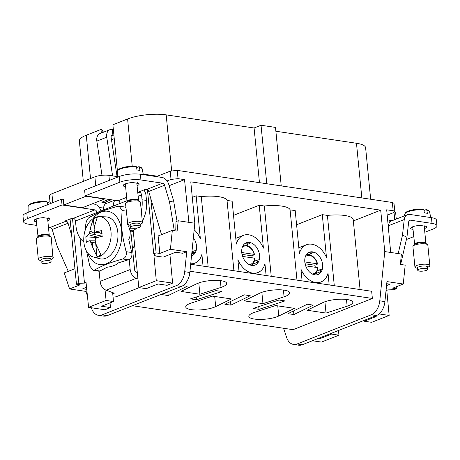 <?xml version="1.0" encoding="UTF-8"?>
<svg xmlns="http://www.w3.org/2000/svg" width="460" height="460" viewBox="0 0 460 460"><rect width="100%" height="100%" fill="white"/><g stroke="black" fill="none" stroke-linecap="round" stroke-linejoin="round"><path stroke-width="0.69" d="M99.429 216.654L105.84 216.855A21.212 13.99 98.5 0 1 117.064 242.834A21.212 13.99 98.5 0 1 99.601 258.687L93.403 257.013A20.464 13.501 98.5 0 1 83.887 242.316A20.464 13.501 98.5 0 1 84.623 232.26A20.464 13.501 98.5 0 1 99.429 216.654A20.464 13.501 98.5 0 1 110.992 231.65A20.464 13.501 98.5 0 1 110.256 241.713A20.464 13.501 98.5 0 1 93.403 257.013M92.828 218.839A26.956 17.785 98.5 0 1 93.001 218.615A26.956 17.785 98.5 0 1 118.237 219.368A26.956 17.785 98.5 0 1 114.569 257.249A26.956 17.785 98.5 0 1 87.728 252.994M102.511 236.221L89.481 233.53L85.813 236.796L86.353 242.328L89.073 240.775L95.214 240.856M95.231 241.052L89.073 240.775M90.212 240.954L92.374 246.658L96.979 256.536A19.855 13.098 98.5 0 0 100.947 254.972L96.129 244.467L95.209 240.959L95.335 238.935L96.692 237.774L102.091 236.13L101.551 230.604L96.105 231.748L102.062 233.456M85.422 229.54L85.721 224.825C86.141 221.306 87.273 218.868 89.125 217.522L92.443 215.694C100.05 211.864 104.087 210.255 117.547 206.333L119.278 206.195L122.078 210.513C121.112 228.246 121.595 233.139 126.115 251.677L131.715 252.511C132.325 255.628 131.525 257.922 129.312 259.394L129.179 259.371A5.986 3.95 98.5 0 1 128.576 259.733L117.645 263.091A12.477 3.335 -5.6 0 1 116.42 264.523L111.889 266.311A12.477 3.335 -5.6 0 1 107.163 267.22L99.728 271.084A5.986 3.95 98.5 0 1 99.107 271.21L100.102 281.388A8.481 5.957 68.5 0 0 106.099 290.18L136.177 278.34L137.96 278.996M86.52 251.166L89.757 265.983L93.127 270.394L94.288 270.169C102.678 265.489 106.8 263.89 117.461 260.521L122.711 258.98C125.655 257.795 126.787 255.357 126.115 251.677M102.085 233.726L96.105 231.748M94.61 231.512L94.127 229.925L94.386 226.688L97.255 217.333A19.855 13.098 98.5 0 0 93.288 218.891L94.219 228.384M89.481 233.53L90.511 227.665L93.288 218.891M95.617 242.615L96.979 256.536M96.928 246.709L96.387 246.98A10.108 6.67 -81.5 0 0 97.014 246.922M96.387 246.98L96.111 244.404M95.553 241.977L92.362 242.707L92.374 246.658M91.045 242.598L92.362 242.707M97.284 237.584L85.807 236.796M88.481 234.744L98.152 237.302M131.525 228.114A24.955 16.462 98.5 0 1 129.507 229.425L129.432 228.66A12.477 8.763 68.5 0 0 127.259 224.089L127.242 221.059M129.507 229.425L129.657 229.448A12.477 8.763 68.5 0 1 128.748 239.269L131.715 252.511M119.422 206.218L124.654 207A5.986 3.95 98.5 0 1 125.913 207.54M93.242 270.405L99.107 271.245M89.965 231.564L91.287 231.731L90.511 227.665M94.846 231.581L94.898 232.185L98.377 232.628M94.898 232.185L94.714 233.45L91.287 231.731M94.49 231.138L94.714 233.45M126.672 197.351L118.001 200.761L85.175 195.862L119.876 182.206A14.973 4.002 174.4 0 1 140.921 179.964L162.621 183.201A2.495 1.754 -111.5 0 1 164.588 185.242L148.724 191.486A2.495 1.754 -111.5 0 0 146.757 189.445L145.642 189.278L138.374 192.142L139.483 192.309A2.495 1.754 -111.5 0 1 141.576 194.977L142.042 199.761A24.955 16.462 98.5 0 1 141.323 211.266M114.965 200.307A8.481 5.957 68.5 0 0 113.482 206.034L120.089 203.435A2.495 1.754 -111.5 0 0 118.001 200.761M36.742 225.417L28.549 224.192A14.973 4.002 174.4 0 1 23.563 221.749A14.973 4.002 174.4 0 1 27.335 218.626L62.037 204.97L94.869 209.869A2.495 1.754 -111.5 0 1 96.956 212.537L113.482 206.034M94.869 209.869L73.382 218.322A2.495 1.754 -111.5 0 1 75.474 220.995L75.94 225.779A24.955 16.462 98.5 0 0 83.852 241.937M136.177 278.34C132.837 276.805 130.835 273.873 130.18 269.548L129.179 259.371M130.03 231.328L130.83 231.449L134.63 270.215L136.396 272.797L137.39 273.165M142.042 199.761L146.493 200.428A24.955 16.462 98.5 0 1 142.301 221.243M136.902 228.039A24.955 16.462 98.5 0 1 132.313 230.862L130.83 231.449M112.746 293.802L114.287 293.192L106.099 290.18M146.493 200.428L146.027 195.638A8.481 5.957 -111.5 0 0 143.882 189.968M105.817 200.6L106.001 201.819A2.495 1.754 68.5 0 1 105.466 203.791A8.481 5.957 68.5 0 0 103.569 209.938M73.382 218.322L72.272 218.161L64.998 221.018L66.114 221.185A2.495 1.754 -111.5 0 1 68.08 223.226L71.674 235.342M139.259 287.638L116.587 296.562A4.991 1.886 2.3 0 1 113.056 297.074M63.831 204.97L85.974 196.253L104.523 199.019L82.38 207.736L63.831 204.97L63.267 199.226L61.473 199.226L62.037 204.97M100.959 210.962A8.481 5.957 -111.5 0 0 94.306 204.125L92.31 203.826M63.296 199.496L62.773 199.421M103.552 208.104L99.21 207.46M108.87 199.398L101.775 202.193L105.984 202.82M125.597 186.421L123.625 186.127A7.987 2.133 174.4 0 1 123.257 185.57A7.987 2.133 174.4 0 1 132.716 182.551L138.788 183.454A7.987 2.133 174.4 0 1 139.15 184.011A7.987 2.133 174.4 0 1 137.063 185.708M85.175 195.862L84.611 190.118L119.312 176.462C125.994 174.19 133.009 173.443 140.357 174.219L162.058 177.456A8.481 5.957 68.5 0 1 168.739 184.397L173.644 200.934L169.487 201.779L164.588 185.242M111.521 135.665L112.907 135.211L112.188 129.444A8.481 5.957 68.5 0 0 109.877 129.685A8.481 5.957 68.5 0 0 106.749 137.207L112.591 175.892M119.473 203.677A8.481 5.957 68.5 0 0 119.939 202.705M112.746 135.182A2.495 1.754 68.5 0 0 112.067 135.257A2.495 1.754 68.5 0 0 111.147 137.471L117.053 176.559M109.877 129.685L99.964 133.584A8.481 5.957 68.5 0 0 96.836 141.111L101.993 175.294M48.45 227.159L50.249 227.43L52.216 229.471L57.12 246.008L68.264 271.342M47.828 220.834A7.987 2.133 174.4 0 0 49.916 219.138A7.987 2.133 174.4 0 0 49.548 218.58L43.481 217.672A7.987 2.133 174.4 0 0 34.023 220.696A7.987 2.133 174.4 0 0 34.391 221.254L36.363 221.547M117.357 176.605L108.911 175.346A9.982 2.668 174.4 0 0 94.886 176.841L51.917 193.752A9.982 2.668 174.4 0 0 49.404 195.833L50.175 203.677M72.467 218.189L78.855 283.302L76.463 284.24L80.178 284.797L69.592 288.96L64.256 272.918L74.945 268.709M76.463 284.24L70.069 219.023M80.051 238.004L84.473 283.101L78.855 283.302M105.024 289.662L106.082 300.443L88.584 307.332L86.054 282.48L84.473 283.101M112.631 292.583L113.476 301.547L101.556 306.239L110.48 307.573L110.043 302.898M106.082 300.443L113.476 301.547M169.918 254.483L172.615 283.118L167.043 285.309L158.113 283.975L146.194 288.673L138.799 287.569L156.296 280.68L172.615 283.118M88.584 307.332L104.909 309.77L110.48 307.573M87.429 295.952L85.911 291.398L86.923 291.002M147.441 189.704L153.726 253.828L155.532 255.133L153.945 255.76L163.179 257.134L175.68 252.218L182.769 253.276L186.731 251.712L184.713 271.71A14.973 9.878 98.5 0 1 176.214 285.677L102.062 314.864A14.973 9.878 98.5 0 1 98.446 315.313A14.973 9.878 98.5 0 1 91.563 308.378L91.35 307.746M133.204 230.477L138.799 287.569M153.945 255.76L156.296 280.68M153.726 253.828L156.118 252.891L150.776 198.415M156.118 252.891L159.827 253.443L158.113 235.974L172.322 230.38L177.106 231.098L178.221 220.754L188.899 222.347L184.535 179.63L169.125 185.696M142.243 169.05C142.077 168.009 140.996 167.233 138.995 166.715L139.46 167.348A12.524 3.346 174.4 0 1 142.243 169.05L143.313 174.662L143.273 174.104L157.372 176.209L157.423 176.767M102.269 132.675L101.97 129.593L100.987 129.45L101.344 133.043M281.233 185.897L275.5 127.414L261.033 125.252L254.092 127.983L166.175 114.862A27.445 7.337 174.4 0 0 127.592 118.973L112.884 124.763L117.409 170.907M103.46 132.21L101.97 129.593M148.724 191.486L161.517 234.634M123.51 184.954L123.625 186.127M112.343 129.467L113.344 129.421M114.247 138.621L111.487 139.708M112.907 135.211L113.907 135.159M27.335 218.626L26.772 212.888A14.973 4.002 174.4 0 0 23 216.01L23.563 221.749M26.772 212.888L61.473 199.226M34.276 220.075L34.391 221.254M387.188 215.142L393.599 212.618L394.853 211.577L393.984 203.28L392.322 202.48L177.272 170.384L170.263 171.131L157.372 176.209M396.261 219.064L395.6 212.324A4.991 1.334 174.4 0 0 394.841 211.715M396.175 218.212L397.802 218.454M85.911 291.398L69.592 288.96M86.756 289.369L82.794 288.776L86.549 287.299M283.567 328.262L286.632 337.485A14.973 9.878 -81.5 0 0 293.514 344.425A14.973 9.878 -81.5 0 0 297.131 343.976L371.289 314.789A14.973 9.878 -81.5 0 0 379.782 300.823L384.922 301.587L386.946 281.589L403.265 284.027L405.179 265.132L400.395 264.419L401.379 254.052L384.761 251.574L380.702 210.174L190.773 181.832L194.833 223.232L189.848 272.481A14.973 9.878 98.5 0 1 181.355 286.442L107.203 315.635A14.973 9.878 98.5 0 1 103.58 316.083L98.446 315.313M186.731 251.712L170.413 249.28L172.322 230.38M194.833 223.232L188.899 222.347M170.413 249.28L159.827 253.443M178.221 220.754L175.996 221.628L175.789 229.787L173.742 230.592M184.535 179.63L178.031 178.658L171.017 179.406L167.083 180.952M370.668 199.243L365.614 147.74A27.445 7.337 174.4 0 0 356.477 143.261L275.873 131.238M100.987 129.45L86.279 135.234A27.445 7.337 174.4 0 0 79.367 140.961L83.329 181.384M173.184 230.512L175.789 229.787M174.202 230.109L169.487 201.779M177.019 221.225L173.644 200.934M132.129 230.931L133.417 232.685M134.567 244.375A12.477 8.228 98.5 0 1 133.043 248.342A12.477 8.228 98.5 0 1 132.566 249.17M390.701 252.459L386.687 209.794L393.191 210.766L394.853 211.577M386.055 290.398L388.384 289.886L394.001 289.685L396.393 288.748L392.685 288.19L403.265 284.027M396.393 288.748L396.204 286.81M389.861 222.14L389.683 220.305L392.161 220.679M266.765 183.741L261.033 125.252M259.452 182.649L254.092 127.983M133.043 248.342L134.251 246.106A7.486 4.939 -81.5 0 0 134.653 245.26M384.761 251.574L379.782 300.823M380.702 210.174L353.343 220.944M132.417 305.704L293.049 329.676L372.37 298.454L371.663 291.278L190.681 264.27M208.167 266.88L201.279 196.587L196.155 195.822L192.291 197.346M201.279 196.587A24.955 6.67 -5.6 0 1 227.021 200.428L232.139 201.192L236.348 244.093A19.964 14.024 -111.5 0 1 243.346 235.37A19.964 14.024 -111.5 0 1 263.425 248.135L259.221 205.235L233.53 215.349M271.233 276.287L264.339 205.999L259.221 205.235M264.339 205.999A24.955 6.67 -5.6 0 1 290.082 209.84L295.205 210.605L299.408 253.506A19.964 14.024 -111.5 0 1 306.406 244.783A19.964 14.024 -111.5 0 1 326.491 257.542L322.282 214.642L296.591 224.756M334.293 285.7L327.405 215.406L322.282 214.642M327.405 215.406A24.955 6.67 -5.6 0 1 353.211 219.575L360.071 289.547M386.728 283.711L390.063 284.211L386.538 285.597M409.089 220.645L410.314 220.162L432.015 223.405A14.973 4.002 -5.6 0 1 437 225.843L436.436 220.098A14.973 4.002 174.4 0 0 431.451 217.66L409.751 214.423A8.481 5.957 68.5 0 0 407.439 214.665A8.481 5.957 68.5 0 0 404.248 219.541L388.389 225.785L388.28 226.734M189.974 271.239L372.37 298.454M180.987 291.427L199.905 294.25L221.013 287.396A16.468 4.399 -5.6 0 0 226.665 283.423A16.468 4.399 -5.6 0 0 216.89 280.381A16.468 4.399 -5.6 0 0 199.536 282.67A16.468 4.399 -5.6 0 0 196.736 283.768L180.987 291.427M244.047 300.834L262.97 303.657L284.079 296.803A16.468 4.399 -5.6 0 0 289.731 292.836A16.468 4.399 -5.6 0 0 279.95 289.794A16.468 4.399 -5.6 0 0 262.602 292.077A16.468 4.399 -5.6 0 0 259.796 293.181L244.047 300.834M307.113 310.247L326.031 313.07L347.139 306.216A16.468 4.399 -5.6 0 0 352.791 302.243A16.468 4.399 -5.6 0 0 343.016 299.207A16.468 4.399 -5.6 0 0 325.663 301.49A16.468 4.399 -5.6 0 0 322.862 302.594L307.113 310.247M294.498 308.367L275.58 305.543L254.472 312.397A16.468 4.399 -5.6 0 0 248.82 316.365A16.468 4.399 -5.6 0 0 258.595 319.407A16.468 4.399 -5.6 0 0 275.948 317.124A16.468 4.399 -5.6 0 0 278.754 316.02L294.498 308.367M231.437 298.954L212.52 296.131L191.406 302.985A16.468 4.399 -5.6 0 0 185.759 306.952A16.468 4.399 -5.6 0 0 195.534 309.994A16.468 4.399 -5.6 0 0 212.888 307.711A16.468 4.399 -5.6 0 0 215.688 306.607L231.437 298.954M169.435 291.134L162.202 294.653L168.17 295.544L187.162 286.315L182.867 285.671M230.845 305.147L250.223 295.722L244.254 294.831L224.871 304.255L230.845 305.147L230.489 301.524M293.905 314.554L313.289 305.135L307.315 304.244L287.937 313.662L293.905 314.554L293.549 310.937M196.466 299.765L190.498 298.873L215.953 290.611L221.927 291.502L196.466 299.765L196.202 297.028M259.009 309.35L253.04 308.459L279.019 300.023L284.987 300.915L259.009 309.35L258.738 306.607M203.05 266.116L201.9 254.386A19.964 14.024 -111.5 0 1 194.902 263.108A19.964 14.024 -111.5 0 1 190.727 263.798M196.155 195.822L200.364 238.723A19.964 14.024 -111.5 0 0 194.172 229.753M193.367 237.716A11.977 8.412 -111.5 0 1 196.224 250.246A11.977 8.412 -111.5 0 1 195.379 252.505A11.977 8.412 -111.5 0 1 192.849 255.248A11.977 8.412 -111.5 0 1 191.981 255.679A11.977 8.412 -111.5 0 1 191.532 255.835M139.46 167.348L139.972 170.464A12.811 3.427 174.4 0 0 136.999 170.022L136.493 166.905A12.524 3.346 174.4 0 0 117.645 170.695A12.524 3.346 174.4 0 0 117.323 171.494L117.363 177.227M47.259 202.032A12.524 3.346 174.4 0 0 28.411 205.821A12.524 3.346 174.4 0 0 28.089 206.615L28.601 205.252C30.084 202.854 40.003 200.784 46.719 201.388L47.259 202.032L47.765 205.148M312.449 340.739L321.442 342.079L338.94 335.196L331.545 334.092L319.625 338.784L318.021 338.543M319.539 337.945L319.625 338.784M384.922 301.587A14.973 9.878 98.5 0 1 376.429 315.554L302.272 344.741A14.973 9.878 98.5 0 1 298.655 345.19L293.514 344.425M233.916 270.721L227.021 200.428M266.116 275.523L264.966 263.798A19.964 14.024 -111.5 0 1 257.968 272.521A19.964 14.024 -111.5 0 1 237.883 259.756L239.033 271.486M244.22 259.796A11.977 8.412 -111.5 0 1 242.903 257.209A11.977 8.412 -111.5 0 1 245.398 243.225A11.977 8.412 -111.5 0 1 246.267 242.799A11.977 8.412 -111.5 0 1 248.452 242.38A11.977 8.412 -111.5 0 1 250.619 242.707A11.977 8.412 -111.5 0 1 259.29 259.658A11.977 8.412 -111.5 0 1 258.445 261.918A11.977 8.412 -111.5 0 1 255.909 264.661A11.977 8.412 -111.5 0 1 255.041 265.086A11.977 8.412 -111.5 0 1 244.22 259.796M296.976 280.128L290.082 209.84M302.093 280.893L300.943 269.163A19.964 14.024 -111.5 0 0 321.028 281.928A19.964 14.024 -111.5 0 0 328.026 273.205L329.176 284.935M307.286 269.203A11.977 8.412 -111.5 0 1 305.963 266.622A11.977 8.412 -111.5 0 1 308.459 252.638A11.977 8.412 -111.5 0 1 309.333 252.212A11.977 8.412 -111.5 0 1 311.518 251.792A11.977 8.412 -111.5 0 1 313.685 252.114A11.977 8.412 -111.5 0 1 322.351 269.065A11.977 8.412 -111.5 0 1 321.505 271.325A11.977 8.412 -111.5 0 1 318.975 274.074A11.977 8.412 -111.5 0 1 318.107 274.499A11.977 8.412 -111.5 0 1 307.286 269.203M374.578 316.279L376.182 316.52L364.262 321.212L364.176 320.378M379.097 313.933L389.148 315.428L386.803 290.507M410.314 220.162L409.636 220.236L408.698 221.668L406.939 237.21L400.758 263.919L400.453 263.775M406.939 237.21L402.494 235.083L404.248 219.541M398.21 253.581L402.494 235.083M407.439 214.665L391.575 220.909A8.481 5.957 68.5 0 0 388.389 225.785M400.758 263.919L400.43 264.046M364.262 321.212L371.657 322.316L389.148 315.428M331.459 333.253L331.545 334.092M338.474 330.493L338.94 335.196M437 225.843A14.973 4.002 -5.6 0 1 433.228 228.965L424.81 232.277M413.707 236.653L406.404 239.522M410.901 227.838L411.016 229.017A7.987 2.133 174.4 0 1 410.648 228.459A7.987 2.133 174.4 0 1 420.101 225.434L426.173 226.343A7.987 2.133 174.4 0 1 426.541 226.901A7.987 2.133 174.4 0 1 424.448 228.597M411.016 229.017L412.988 229.31M198.795 282.917L199.905 294.25M261.855 292.33L262.97 303.657M324.921 301.743L326.031 313.07M168.17 295.544L167.814 291.922M196.224 250.246L191.952 251.712M191.883 252.356L195.379 252.505L191.728 253.943M136.493 166.905L135.959 166.261C129.237 165.657 119.318 167.727 117.835 170.131L117.323 171.494M138.707 166.738L136.603 167.566M138.592 200.589L136.821 183.275A5.739 1.535 174.4 0 0 136.792 183.16M125.896 183.678A5.739 1.535 174.4 0 0 125.545 183.994A5.739 1.535 174.4 0 0 125.402 184.397L127.029 201.721M50.226 202.475L49.473 201.865L50.002 201.9M49.473 201.865L47.363 202.693M36.662 218.805A5.739 1.535 174.4 0 0 36.311 219.115A5.739 1.535 174.4 0 0 36.167 219.518L37.984 236.187A5.739 1.535 174.4 0 1 44.125 234.445A5.739 1.535 174.4 0 1 49.26 235.474L47.587 218.396A5.739 1.535 174.4 0 0 47.558 218.281M244.386 243.984L248.452 242.38L247.077 244.783L250.619 242.707M259.29 259.658L256.185 260.521L258.445 261.918L252.321 264.327M307.447 253.391L311.518 251.792L310.138 254.196L313.685 252.114M322.351 269.065L319.251 269.928L321.505 271.325L315.382 273.74M426.845 210.237A12.524 3.346 174.4 0 1 429.628 211.933C429.467 210.893 428.381 210.117 426.385 209.605L426.092 209.628L426.845 210.237L427.357 213.354A12.811 3.427 174.4 0 0 424.39 212.911L423.878 209.794A12.524 3.346 174.4 0 0 405.03 213.584A12.524 3.346 174.4 0 0 404.708 214.377L404.719 215.734M304.808 261.935L317.228 263.787L317.411 264.12L314.939 265.242A10.971 7.705 -111.5 0 1 315.272 267.266M241.742 252.523L254.167 254.374L254.351 254.708L251.873 255.829A10.971 7.705 -111.5 0 1 252.206 257.859M423.878 209.794L423.344 209.15C416.622 208.547 406.709 210.617 405.225 213.014L404.708 214.377M426.092 209.628L423.988 210.456M305.382 256.64A9.631 6.768 -111.5 0 1 313.053 257.065A9.631 6.768 -111.5 0 1 317.228 263.787L317.411 264.12M305.084 263.77L314.939 265.242M305.664 265.834L317.607 267.616L317.791 267.95M242.316 247.227A9.631 6.768 -111.5 0 1 249.987 247.652A9.631 6.768 -111.5 0 1 254.167 254.374L254.351 254.708M242.023 254.357L251.879 255.829M242.604 256.421L254.541 258.204L254.725 258.537M142.439 222.669L140.438 202.25A7.486 2.001 174.4 0 0 140.093 201.727A7.486 2.001 174.4 0 0 132.796 200.986A7.486 2.001 174.4 0 0 125.775 203.13A7.486 2.001 174.4 0 0 125.729 203.188A7.486 2.001 174.4 0 0 125.54 203.711L127.73 223.606A7.486 2.001 174.4 0 1 135.74 221.335A7.486 2.001 174.4 0 1 142.439 222.669A7.486 2.001 174.4 0 1 142.249 223.192L140.11 224.468M38.306 259.256A7.486 2.001 174.4 0 1 38.496 258.733C40.221 256.019 55.631 255.582 53.015 258.319L51.204 237.371A7.486 2.001 174.4 0 0 50.859 236.848A7.486 2.001 174.4 0 0 43.556 236.112A7.486 2.001 174.4 0 0 36.541 238.251A7.486 2.001 174.4 0 0 36.495 238.309A7.486 2.001 174.4 0 0 36.305 238.832L38.306 259.256A7.486 2.001 174.4 0 0 39.882 260.297L40.94 260.567M413.287 226.567A5.739 1.535 174.4 0 0 412.93 226.878A5.739 1.535 174.4 0 0 412.787 227.28L414.609 243.949A5.739 1.535 174.4 0 1 420.75 242.207A5.739 1.535 174.4 0 1 425.885 243.236L424.212 226.159A5.739 1.535 174.4 0 0 424.183 226.044M130.174 225.44L127.541 224.129M50.876 259.589L51.859 259.118A7.486 2.001 174.4 0 0 53.015 258.319M130.37 227.395L130.134 225.003A4.991 1.334 -5.6 0 1 130.26 224.652A4.991 1.334 -5.6 0 1 135.602 223.134A4.991 1.334 -5.6 0 1 140.07 224.026L140.3 226.423A4.991 1.334 174.4 0 0 135.838 225.532A4.991 1.334 174.4 0 0 130.496 227.044A4.991 1.334 174.4 0 0 130.37 227.395A4.991 1.334 174.4 0 0 134.837 228.286A4.991 1.334 174.4 0 0 140.173 226.768A4.991 1.334 174.4 0 0 140.3 226.423M41.136 262.522L40.9 260.124A4.991 1.334 -5.6 0 1 41.026 259.779A4.991 1.334 -5.6 0 1 46.368 258.261A4.991 1.334 -5.6 0 1 50.83 259.152L51.066 261.544A4.991 1.334 174.4 0 0 46.598 260.653A4.991 1.334 174.4 0 0 41.262 262.171A4.991 1.334 174.4 0 0 41.136 262.522A4.991 1.334 174.4 0 0 45.597 263.413A4.991 1.334 174.4 0 0 50.939 261.895A4.991 1.334 174.4 0 0 51.066 261.544M427.495 267.352L428.484 266.88A7.486 2.001 174.4 0 0 429.64 266.081A7.486 2.001 174.4 0 0 429.83 265.558L427.829 245.134A7.486 2.001 174.4 0 0 427.478 244.611A7.486 2.001 174.4 0 0 420.181 243.875A7.486 2.001 174.4 0 0 413.166 246.014A7.486 2.001 174.4 0 0 413.114 246.071A7.486 2.001 174.4 0 0 412.925 246.594L414.926 267.018A7.486 2.001 174.4 0 0 416.507 268.059L417.565 268.329M429.83 265.558A7.486 2.001 174.4 0 0 423.131 264.218A7.486 2.001 174.4 0 0 415.115 266.495A7.486 2.001 174.4 0 0 414.926 267.018M417.755 270.284L417.519 267.887A4.991 1.334 -5.6 0 1 417.645 267.542A4.991 1.334 -5.6 0 1 422.987 266.024A4.991 1.334 -5.6 0 1 427.455 266.915L427.691 269.307A4.991 1.334 174.4 0 0 423.223 268.416A4.991 1.334 174.4 0 0 417.881 269.934A4.991 1.334 174.4 0 0 417.755 270.284A4.991 1.334 174.4 0 0 422.222 271.176A4.991 1.334 174.4 0 0 427.564 269.658A4.991 1.334 174.4 0 0 427.691 269.307M122.711 258.98L128.317 259.814M94.288 270.169L99.889 271.003M122.078 210.513L126.27 211.14M141.576 194.977L138.103 196.339M127 200.715L120.089 203.435M75.474 220.995L96.956 212.537M130.18 269.548L100.102 281.388M129.892 230.5L132.313 230.862M139.483 192.309L137.776 192.981M105.466 203.791L114.494 200.238M146.757 189.445L162.621 183.201M106.001 201.819L111.245 199.755M66.114 221.185L50.249 227.43M95.755 185.731L94.886 176.841M51.917 193.752L52.791 202.641M140.921 179.964L140.357 174.219M119.876 182.206L119.312 176.462M96.836 141.111L106.749 137.207M68.08 223.226L52.216 229.471M108.911 175.346L109.405 180.36M102.062 314.864L107.203 315.635M176.214 285.677L181.355 286.442M184.713 271.71L189.848 272.481M170.263 171.131L171.017 179.406M86.279 135.234L90.528 178.555M132.221 166.192L127.592 118.973M177.272 170.384L178.031 178.658M392.322 202.48L393.191 210.766M394.737 219.661L394.024 212.434M356.477 143.261L361.836 197.927M166.175 114.862L171.649 170.712M136.867 183.73A5.986 1.598 174.4 0 0 136.919 183.666A5.986 1.598 174.4 0 0 137.063 183.201M125.465 183.833A5.986 1.598 174.4 0 0 125.304 184A5.986 1.598 174.4 0 0 125.448 184.851M47.633 218.856A5.986 1.598 174.4 0 0 47.685 218.793A5.986 1.598 174.4 0 0 47.828 218.322M36.231 218.954A5.986 1.598 174.4 0 0 36.07 219.127A5.986 1.598 174.4 0 0 36.208 219.972M297.131 343.976L302.272 344.741M371.289 314.789L376.429 315.554M432.015 223.405L431.451 217.66M220.351 280.629L221.013 287.396M283.412 290.036L284.079 296.803M346.478 299.448L347.139 306.216M277.76 305.865L278.754 316.02M214.693 296.453L215.688 306.607M138.351 200.75C140.357 198.651 128.541 198.99 127.219 201.066A5.739 1.535 174.4 0 0 127.075 201.468M314.042 274.677L314.715 274.252A10.62 7.458 -111.5 0 1 313.973 274.66M306.199 254.909A10.62 7.458 -111.5 0 1 307.021 254.702A10.62 7.458 -111.5 0 1 308.85 254.696M250.982 265.265L251.649 264.839A10.62 7.458 -111.5 0 1 250.913 265.248M243.139 245.496A10.62 7.458 -111.5 0 1 243.955 245.295A10.62 7.458 -111.5 0 1 245.789 245.283M140.093 201.727L138.575 200.571A6.032 1.61 174.4 0 0 132.693 199.979A6.032 1.61 174.4 0 0 127.04 201.704A6.032 1.61 174.4 0 0 127 201.75M50.859 236.848L49.341 235.698A6.032 1.61 174.4 0 0 43.458 235.106A6.032 1.61 174.4 0 0 37.806 236.831A6.032 1.61 174.4 0 0 37.766 236.877M424.258 226.619A5.986 1.598 174.4 0 0 424.31 226.556A5.986 1.598 174.4 0 0 424.453 226.084M412.856 226.717A5.986 1.598 174.4 0 0 412.689 226.889A5.986 1.598 174.4 0 0 412.833 227.734M317.607 267.616A9.631 6.768 -111.5 0 1 312.196 273.953M254.541 258.204A9.631 6.768 -111.5 0 1 249.13 264.54M427.478 244.611L425.96 243.461A6.032 1.61 174.4 0 0 420.084 242.868A6.032 1.61 174.4 0 0 414.431 244.593A6.032 1.61 174.4 0 0 414.391 244.639M136.879 183.862L137.523 182.723M125.459 184.983L124.648 184.178M28.089 206.615L28.129 212.353M47.644 218.989L48.288 217.844M36.225 220.104L35.408 219.299M191.607 264.408L194.902 263.108M254.667 273.815L257.968 272.521M235.784 238.343L243.346 235.37M317.733 283.228L321.028 281.928M298.845 247.756L306.406 244.783M317.394 270.664L319.251 269.928M308.907 254.679L310.074 254.219M254.328 261.251L256.185 260.521M245.841 245.272L247.014 244.806M191.964 251.562L193.125 251.108M429.628 211.933L430.698 217.545M317.572 263.942C316.767 260.854 315.249 258.388 313.013 256.542C311.017 255.001 309.022 254.386 307.021 254.702L306.239 254.851M254.506 254.535C253.702 251.447 252.183 248.981 249.947 247.135C247.957 245.588 245.962 244.979 243.955 245.295L243.173 245.439M37.841 236.589L36.541 238.251M424.269 226.751L424.908 225.607M412.844 227.873L412.034 227.062M314.715 274.252C315.089 274.033 317.388 272.763 317.946 267.795M251.649 264.839C252.022 264.627 254.322 263.356 254.886 258.382M127.04 201.704L125.775 203.13M414.431 244.593L413.166 246.014"/></g></svg>
